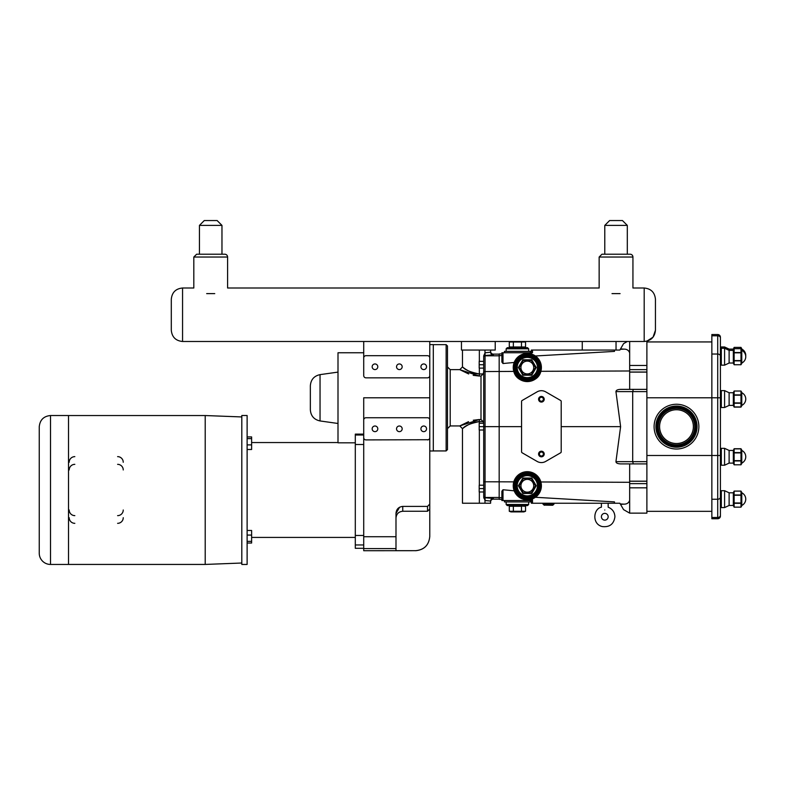 <?xml version="1.0" encoding="UTF-8"?>
<svg xmlns="http://www.w3.org/2000/svg" width="785" height="785" viewBox="0 0 785 785"><rect width="100%" height="100%" fill="white"/><g stroke="black" fill="none" stroke-linecap="round" stroke-linejoin="round"><path stroke-width="1.18" d="M461.452 288.007L470.009 288.007M608.159 516.746A3.375 3.375 0 0 1 603.096 519.67A3.375 3.375 0 0 1 603.096 513.822A3.375 3.375 0 0 1 608.159 516.746A3.375 3.375 0 0 1 603.096 519.67A3.375 3.375 0 0 1 603.096 513.822A3.375 3.375 0 0 1 608.159 516.746M604.784 509.995C600.604 506.423 600.604 506.423 604.784 509.995C608.964 506.423 608.964 506.423 604.784 509.995M692.341 432.447A16.887 16.887 0 0 1 670.675 442.495A16.887 16.887 0 0 1 660.627 420.829A16.887 16.887 0 0 1 682.293 410.781A16.887 16.887 0 0 1 692.341 432.447M697.502 434.331A22.382 22.382 0 0 1 668.791 447.656A22.382 22.382 0 0 1 655.465 418.945A22.382 22.382 0 0 1 684.177 405.619A22.382 22.382 0 0 1 697.502 434.331M582.264 350.041L616.039 350.041L616.039 341.485L495.227 341.485L495.227 350.041L461.452 350.041L461.452 341.485L495.227 341.485L182.562 341.485L182.562 288.007C175.722 288.674 171.964 292.422 171.297 299.262L171.297 330.22L171.297 299.262C171.964 292.422 175.722 288.674 182.562 288.007L193.816 288.007L193.816 257.029L227.591 257.029L227.591 288.007L599.151 288.007L599.151 257.029L632.936 257.029L632.936 288.007L644.191 288.007L644.191 341.485L582.264 341.485L582.264 350.041L531.376 350.041L531.376 352.74L532.495 352.74L532.495 350.041M501.87 491.253L502.999 489.752L501.87 491.253L501.87 500.536L531.376 500.536L531.376 503.234L619.875 503.234L623.555 509.612L629.668 513.145L646.889 513.145L646.889 341.151L653.051 337.167L655.446 330.22L655.446 299.262C654.778 292.422 651.03 288.674 644.191 288.007C651.03 288.674 654.778 292.422 655.446 299.262M734.063 448.883L741.069 448.883M740.991 394.894L734.122 394.894L734.122 391.038L740.991 391.038L740.991 402.921L734.122 402.921L734.122 395.198L740.991 395.198M724.584 390.616L724.584 407.503L721.317 407.513L724.584 407.503L729.118 405.394L733.337 405.394L734.122 407.091L740.991 407.091L734.122 407.091L734.122 403.225L740.991 403.225L740.991 407.091L741.776 405.727L741.776 392.402L740.991 391.038L734.122 391.038L733.337 392.736L729.118 392.736L724.584 390.616L721.317 390.616L720.414 391.519M740.991 352.543L734.122 352.543L734.122 348.677L740.991 348.677L740.991 360.57L734.122 360.57L734.122 352.838L740.991 352.838M724.584 365.153L724.584 348.255L721.317 348.255L721.317 365.153L724.584 365.153L729.118 363.033L733.337 363.033L734.122 364.731L740.991 364.731L734.122 364.731L734.122 360.864L740.991 360.864L740.991 364.731L741.776 363.367L741.776 348.756L740.991 347.392L741.55 349.639M741.069 406.954L734.063 406.954M740.991 452.611L734.122 452.611L734.122 448.755L740.991 448.755L740.991 460.638L734.122 460.638L734.122 452.916L740.991 452.916M724.584 465.22L724.584 448.323L721.317 448.323L721.317 465.22L724.584 465.22L729.118 463.101L733.337 463.101L734.122 464.808L740.991 464.808L734.122 464.798L734.122 460.942L740.991 460.942L740.991 464.808L741.776 463.444L741.776 450.099L740.991 448.735L734.122 448.735L733.337 450.443L734.122 448.745L740.991 448.745L741.776 450.119M740.991 494.972L734.122 494.972L734.122 491.106L740.991 491.106L740.991 502.999L734.122 502.999L734.122 495.266L740.991 495.266M724.584 507.581L729.118 505.462L729.118 492.803L724.584 490.694L724.584 507.581L721.317 507.581L724.584 507.581L729.118 505.462L733.337 505.462L734.122 507.159L740.991 507.159L734.122 507.159L734.122 503.293L740.991 503.293L740.991 507.159L741.776 505.795L741.776 492.47L740.991 491.106L734.122 491.106L733.337 492.803L734.122 491.106L740.991 491.106L741.776 492.47M724.584 407.513L729.118 405.403L733.337 405.403L733.337 392.736M733.337 363.033L733.337 349.099L734.122 347.392L740.991 347.402L734.122 347.392L733.671 349.639M741.776 350.041L740.991 348.677L734.122 348.677L733.337 350.375L729.118 350.375L729.118 349.099L724.584 346.98L721.317 346.98L720.414 347.941L720.414 337.236A2.698 2.698 0 0 0 717.716 334.538L711.858 334.538L717.716 334.538L717.716 354.035A2.698 2.1 -0 0 1 720.414 356.135L720.414 337.893A2.698 2.1 180 0 0 717.716 335.794L711.858 335.794L711.858 334.538M733.337 405.403L734.122 407.101L740.991 407.101L741.776 405.737M733.337 463.101L733.337 450.453L729.118 450.443L724.584 448.323L721.317 448.333L720.414 449.226L721.317 448.333M740.991 507.159L734.122 507.159L733.337 505.462L733.337 492.803L729.118 492.803L724.584 490.694L721.317 490.694L720.414 491.587L720.414 497.14L720.414 356.135M729.118 405.394L729.118 392.736M729.118 363.033L729.118 350.375L724.584 348.255L724.584 346.98M720.414 355.487L720.414 364.25L721.317 365.153M729.118 463.101L729.118 450.453L724.584 448.333M711.858 517.482L711.858 354.035L717.716 354.035L717.716 517.482L711.858 517.482L711.858 518.738L717.716 518.738A2.698 2.698 0 0 0 720.414 516.039L720.414 462.129M720.414 506.119L720.414 497.808M711.858 354.035L711.858 335.794M629.668 513.145L629.668 463.906L646.889 463.906L629.668 463.906M629.668 500.339C628.795 502.871 626.94 504.147 624.095 504.156L620.513 504.353M541.238 369.568L540.875 371.305L629.668 370.981L629.668 389.37L646.889 389.37L620.592 389.37C617.609 389.507 616.058 390.253 615.94 391.617L646.889 391.617M629.668 370.981L629.668 341.485M646.889 389.37L633.309 389.37L632.7 391.617L632.7 461.659L615.94 461.659L620.611 426.638L615.94 391.617M499.172 497.621L499.172 499.299L501.87 499.437L501.87 497.759L499.172 497.621L499.172 481.813L513.792 481.872L513.243 485.758A14.071 14.071 0 0 0 527.324 499.839A14.071 14.071 0 0 0 541.395 485.758A14.071 14.071 0 0 0 527.324 471.687A14.071 14.071 0 0 0 513.243 485.758L514.185 490.811L502.999 489.752L502.999 500.536M540.875 371.305C537.833 384.611 516.922 384.689 513.792 371.403L513.243 367.517L514.185 362.464L502.999 363.524L501.87 362.022L501.87 353.839L499.172 353.976L499.172 481.813L485.051 481.804L485.051 355.487L493.314 354.899L493.314 354.133A2.708 2.698 -90 0 1 490.615 351.415L490.615 350.051L462.463 350.051L462.463 366.948L459.765 369.647L479.35 376.044L473.188 375.328M614.469 503.234L614.469 501.88L535.39 497.288L539.315 493.127M614.469 350.041L614.469 351.395L535.39 355.988L541.385 366.968M502.999 363.524L502.999 352.74L531.376 352.74L531.376 354.035A14.071 14.071 0 0 0 514.185 362.464M620.287 349.325L624.095 349.119L620.513 348.923L619.875 350.041L616.039 350.041M627.323 341.485L623.555 343.663L620.513 348.923M624.095 349.119C626.94 349.139 628.795 350.404 629.668 352.936M545.673 391.843L560.647 400.487A1.128 1.128 0 0 1 561.206 401.459L561.206 451.817A1.128 1.128 0 0 1 560.647 452.788L545.673 461.433A8.556 8.556 0 0 1 537.117 461.433L522.143 452.788A1.128 1.128 0 0 1 521.574 451.817L521.574 401.459A1.128 1.128 0 0 1 522.143 400.487L537.117 391.843A8.556 8.556 0 0 1 545.673 391.843M629.668 482.294L540.875 481.97L541.385 486.308M483.697 356.832A1.354 1.344 180 0 1 485.051 355.487L485.071 352.848L483.697 355.811L483.697 426.638L521.574 426.638M561.206 426.638L620.611 426.638M615.94 461.659C616.058 463.022 617.609 463.768 620.592 463.906L646.889 463.906M552.915 505.128L554.043 503.999L552.915 505.128L544.054 505.128L552.601 505.265M535.448 485.758L531.386 478.722L523.252 478.722L519.189 485.758L523.252 492.794L531.386 492.794L535.448 485.758L531.386 492.794L523.252 492.794L519.189 485.758L523.252 478.722L531.386 478.722L535.448 485.758L536.224 485.758L531.769 478.045L531.386 478.722M520.926 485.758A6.398 6.398 0 0 1 527.324 479.36A6.398 6.398 0 0 1 533.712 485.758A6.398 6.398 0 0 1 527.324 492.156A6.398 6.398 0 0 1 520.926 485.758M531.769 478.045L522.869 478.045L518.414 485.758L522.869 493.471L531.769 493.471L531.386 492.794M522.869 493.471L523.252 492.794M518.414 485.758L519.189 485.758M522.869 478.045L523.252 478.722M538.579 485.758A11.255 11.255 0 0 0 527.324 474.503A11.255 11.255 0 0 0 516.059 485.758A11.255 11.255 0 0 0 527.324 497.023A11.255 11.255 0 0 0 538.579 485.758M531.376 499.24L532.495 498.848L532.495 500.536L531.376 500.536L531.376 499.24L530.248 499.525L530.248 500.536M531.386 374.553L535.448 367.517L531.386 360.482L523.252 360.482L519.189 367.517L523.252 374.553L531.386 374.553L523.252 374.553L519.189 367.517L523.252 360.482L531.386 360.482L535.448 367.517L531.386 374.553L531.769 375.23L536.224 367.517L535.448 367.517M533.712 367.517A6.398 6.398 0 0 0 527.324 361.12A6.398 6.398 0 0 0 520.926 367.517A6.398 6.398 0 0 0 527.324 373.915A6.398 6.398 0 0 0 533.712 367.517M531.386 360.482L531.769 359.805L522.869 359.805L518.414 367.517L522.869 375.23L531.769 375.23M523.252 360.482L522.869 359.805M519.189 367.517L518.414 367.517M523.252 374.553L522.869 375.23M538.579 367.517A11.255 11.255 0 0 0 527.324 356.253A11.255 11.255 0 0 0 516.059 367.517A11.255 11.255 0 0 0 527.324 378.772A11.255 11.255 0 0 0 538.579 367.517M541.395 367.517A14.071 14.071 0 0 0 527.324 353.446A14.071 14.071 0 0 0 513.243 367.517A14.071 14.071 0 0 0 527.324 381.588A14.071 14.071 0 0 0 541.395 367.517M504.461 352.74L504.461 351.346L530.356 351.346L530.356 352.74M524.115 341.485L525.538 342.005L509.288 342.005L510.701 341.485M509.288 342.005L509.288 346.999A0.775 0.677 -0 0 1 508.503 347.676L512.958 347.676L513.351 346.999L509.288 346.999M513.351 342.005L513.351 346.999L521.476 346.999L521.476 342.005M525.538 342.005L525.538 346.999A0.775 0.677 -0 0 0 526.313 347.676M521.868 347.676L521.476 346.999L525.538 346.999M506.148 351.346L506.148 348.805L528.668 348.805L528.668 351.346M528.668 348.805L527.54 347.676L507.277 347.676L506.148 348.805M504.461 500.536L504.461 501.929L530.356 501.929L530.356 500.536M525.538 511.28L509.288 511.28L511.015 511.908L523.811 511.908L525.538 511.28L525.538 506.276A0.775 0.677 0 0 1 526.313 505.599L512.958 505.599L525.538 506.276M521.476 511.28L521.476 506.276L513.351 506.276L512.958 505.599M513.351 511.28L513.351 506.276L509.288 506.276A0.775 0.677 0 0 0 508.503 505.599M509.288 511.28L509.288 506.276M506.148 501.929L506.148 504.47L507.277 505.599L527.54 505.599L528.668 504.47L506.148 504.47M539.423 399.251A1.972 1.972 0 0 1 542.376 397.544A1.972 1.972 0 0 1 542.376 400.968A1.972 1.972 0 0 1 539.423 399.251M538.579 399.251A2.816 2.816 0 0 1 542.798 396.817A2.816 2.816 0 0 1 542.798 401.694A2.816 2.816 0 0 1 538.579 399.251M539.423 454.024A1.972 1.972 0 0 1 542.376 452.307A1.972 1.972 0 0 1 542.376 455.732A1.972 1.972 0 0 1 539.423 454.024M538.579 454.024A2.816 2.816 0 0 1 542.798 451.581A2.816 2.816 0 0 1 542.798 456.458A2.816 2.816 0 0 1 538.579 454.024M501.87 500.536L501.87 499.437M501.87 353.839L501.87 362.022M531.376 352.74L531.376 350.041M502.999 352.74L501.87 352.74M633.309 463.906L632.7 461.659L646.889 461.659M499.172 354.133L493.314 354.133M499.172 499.152L493.314 499.152L493.314 498.377L485.051 497.788L485.051 481.804L483.697 481.715L483.766 498.043M484.983 503.224L484.983 500.487L490.615 501.065L490.615 503.224L462.463 503.224L462.463 428.639L459.765 425.931L468.537 421.673M483.697 371.972L483.148 373.964L480.999 376.044L479.35 376.044L479.35 373.964C470.784 372.276 465.299 370.049 462.905 367.262C460.393 364.858 468.724 373.582 479.35 373.964L479.35 368.116M474.12 422.379L470.029 423.959M479.35 423.262L479.35 421.623C470.784 423.301 465.309 425.539 462.914 428.316C460.383 430.739 468.724 422.006 479.35 421.623L483.148 421.623L480.999 419.533L479.35 419.533L459.765 425.931M473.286 420.23L479.35 419.533L479.35 421.623M483.697 423.606L483.148 421.623M468.684 373.964L459.765 369.647L450.197 369.647L447.489 366.938M483.697 481.715L483.697 426.638L479.193 426.638L479.193 430.013L483.697 430.013L483.697 485.209L479.193 485.209L479.193 491.969L483.697 491.969L483.697 496.444A1.354 1.344 -0 0 0 485.051 497.788L485.061 498.632M484.983 500.487L483.697 496.444M493.314 499.152A2.708 2.698 -90 0 0 490.615 501.86L490.615 501.065A2.698 2.698 180 0 1 493.314 498.377M490.615 503.224L490.615 501.065M490.615 350.051L490.615 351.415M493.314 354.899A2.698 2.698 180 0 1 490.615 352.21L484.983 352.789L484.983 350.051M433.3 344.644L446.135 344.644L446.135 450.933L433.3 450.933M446.135 450.933L447.489 449.589L447.489 345.999L446.135 344.644M483.697 488.584L479.193 488.584M479.193 426.638L479.193 423.262L483.697 423.262M483.697 368.116L479.193 368.116L479.193 361.355L483.697 361.355M483.697 364.731L479.193 364.731M429.768 344.605L433.3 344.605L433.3 450.983L429.768 450.983M415.579 550.678L363.72 550.717L363.72 548.607L395.993 548.607L395.993 550.678L415.579 550.678C424.194 549.834 428.924 545.104 429.768 536.489L429.768 509.014L427.521 511.261L402.744 511.261L402.744 506.404L427.521 506.404L429.768 504.068L429.768 509.014L429.768 341.485M395.993 548.607L395.993 513.419L399.594 507.218M363.72 548.303L355.301 548.303L355.301 544.957L363.72 544.957M363.72 548.607L363.72 437.647A2.247 2.247 0 0 0 365.977 439.904L428.374 439.728M363.72 535.468L355.301 535.468L355.301 544.957M355.301 535.468L355.301 444.496L363.72 444.496M363.72 435.008L355.301 435.008L355.301 444.496M241.809 564.454L241.809 415.51L247.118 415.51L247.118 564.454L241.809 564.454M247.118 530.474L251.622 530.474L251.622 543.034L247.118 543.034M247.118 535.076L251.622 535.076M247.118 541.356L251.622 541.356M247.118 436.931L251.622 436.931L251.622 449.491L247.118 449.491M247.118 438.609L251.622 438.609M247.118 444.889L251.622 444.889M251.622 442.544L338.001 442.544M363.72 434.115L355.301 434.115L355.301 435.008M355.301 442.828L338.001 442.828L338.001 352.759L363.72 352.759L363.72 375.593A2.247 2.247 0 0 0 365.977 377.84L427.521 377.84A2.247 2.247 0 0 0 429.768 375.593L429.768 357.931A2.247 2.247 0 0 0 427.521 355.683L365.977 355.683A2.247 2.247 0 0 0 363.72 357.931L363.72 341.485M320.045 374.631C314.049 375.946 310.821 379.665 310.35 385.778L310.35 409.799C310.821 415.922 314.049 419.632 320.045 420.946L320.045 374.631L338.001 372.11M429.768 397.789L363.72 397.789L363.72 419.995A2.247 2.247 0 0 1 365.977 417.748L427.521 417.748A2.247 2.247 0 0 1 429.768 419.995L429.768 375.593M374.985 431.642L374.985 431.642A2.816 2.816 0 0 1 372.541 427.413A2.816 2.816 0 0 1 377.418 427.413A2.816 2.816 0 0 1 374.985 431.642M399.359 431.642L399.359 431.642A2.816 2.816 0 0 1 396.916 427.413A2.816 2.816 0 0 1 401.792 427.413A2.816 2.816 0 0 1 399.359 431.642M423.733 431.642L423.733 431.642A2.816 2.816 0 0 1 421.3 427.413A2.816 2.816 0 0 1 426.167 427.413A2.816 2.816 0 0 1 423.733 431.642M423.733 369.578A2.816 2.816 0 0 1 421.3 365.359A2.816 2.816 0 0 1 426.167 365.359A2.816 2.816 0 0 1 423.733 369.578M399.359 369.578A2.816 2.816 0 0 1 396.916 365.359A2.816 2.816 0 0 1 401.792 365.359A2.816 2.816 0 0 1 399.359 369.578M374.985 369.578A2.816 2.816 0 0 1 372.541 365.359A2.816 2.816 0 0 1 377.418 365.359A2.816 2.816 0 0 1 374.985 369.578M402.744 511.261C398.643 511.663 396.396 513.92 395.993 518.021M402.744 506.404C398.584 506.884 396.327 509.23 395.993 513.419M427.521 439.904A2.247 2.247 0 0 0 429.768 437.647L429.601 438.511M363.72 419.995L363.72 437.647M429.768 437.647L429.768 419.995M363.72 357.931L363.72 375.593M241.809 416.943L205.209 415.54L205.209 564.435L241.809 563.022M50.505 564.444L50.505 415.53L68.521 415.53L68.521 564.444L50.505 564.444A11.255 11.255 0 0 1 39.25 553.18L39.25 426.785L39.25 553.18M123.245 517.698A5.632 5.632 0 0 1 117.613 523.33M123.245 510.005A5.632 5.632 0 0 1 117.613 515.637M74.83 515.637A5.632 5.632 0 0 1 69.198 510.005M74.83 523.33A5.632 5.632 0 0 1 69.198 517.698M69.198 469.96A5.632 5.632 0 0 1 74.83 464.337M117.613 464.337A5.632 5.632 0 0 1 123.245 469.96M117.613 456.635A5.632 5.632 0 0 1 123.245 462.267M69.198 462.267A5.632 5.632 0 0 1 74.83 456.635M616.039 254.212L604.784 254.212L604.784 225.393L627.303 225.393L627.303 254.212L630.119 254.212A2.816 2.816 0 0 1 632.936 257.029A2.816 2.816 0 0 0 630.119 254.212L601.967 254.212L604.784 254.212L601.967 254.212L599.151 257.029L601.967 254.212M604.784 225.393L609.621 220.546L622.456 220.546L627.303 225.393M620.081 293.619C636.772 286.878 636.772 286.878 620.081 293.619L612.006 293.619C595.315 286.878 595.315 286.878 612.006 293.619M210.704 225.393L221.969 225.393L221.969 254.212L196.633 254.212L199.449 254.212L199.449 225.393L210.704 225.393M199.449 225.393L204.286 220.546L217.121 220.546L221.969 225.393L221.969 254.212L224.785 254.212A2.816 2.816 0 0 1 227.591 257.029A2.816 2.816 0 0 0 224.785 254.212L199.449 254.212M214.747 293.619C231.438 286.878 231.438 286.878 214.747 293.619L206.671 293.619C189.98 286.878 189.98 286.878 206.671 293.619M171.297 314.746L171.297 330.22C171.964 337.059 175.722 340.818 182.562 341.485C175.722 340.818 171.964 337.059 171.297 330.22M221.969 254.212L224.785 254.212L221.969 254.212M630.119 254.212L627.303 254.212M694.176 433.114A18.85 18.85 0 0 0 682.96 408.946A18.85 18.85 0 0 0 658.782 420.161A18.85 18.85 0 0 0 670.007 444.339A18.85 18.85 0 0 0 694.176 433.114M670.223 443.731A18.202 18.202 0 0 1 659.39 420.377A18.202 18.202 0 0 1 682.744 409.544A18.202 18.202 0 0 1 693.577 432.898A18.202 18.202 0 0 1 670.223 443.731M694.234 433.134A18.899 18.899 0 0 1 669.988 444.388A18.899 18.899 0 0 1 658.733 420.142A18.899 18.899 0 0 1 682.979 408.887A18.899 18.899 0 0 1 694.234 433.134M695.804 433.712A20.577 20.577 0 0 0 683.558 407.317A20.577 20.577 0 0 0 657.163 419.563A20.577 20.577 0 0 0 669.409 445.959A20.577 20.577 0 0 0 695.804 433.712M669.634 445.36A19.929 19.929 0 0 1 657.761 419.789A19.929 19.929 0 0 1 683.333 407.925A19.929 19.929 0 0 1 695.196 433.487A19.929 19.929 0 0 1 669.634 445.36M657.82 419.808A19.88 19.88 0 0 1 683.313 407.974A19.88 19.88 0 0 1 695.147 433.467A19.88 19.88 0 0 1 669.654 445.301A19.88 19.88 0 0 1 657.82 419.808M720.414 397.789L646.889 397.779M720.414 455.486L646.889 455.496M720.414 406.601L721.317 407.503L721.317 390.616M721.317 507.581L720.414 506.678L721.317 507.581L721.317 490.694L720.414 491.587M720.414 349.158L721.317 346.98M717.716 518.738L717.716 517.482A2.698 2.1 0 0 0 720.414 515.382M711.858 499.24L717.716 499.24A2.698 2.1 -0 0 0 720.414 497.14M629.668 481.254L646.889 481.254M629.668 483.638L646.889 483.638M629.668 487.819L646.889 487.819M629.668 365.457L646.889 365.457M629.668 369.637L646.889 369.637M629.668 372.031L646.889 372.031M620.287 503.95L624.095 504.156M499.172 355.654L501.87 355.517M483.697 371.57L513.792 371.403M553.729 503.234L554.043 503.999L542.926 503.999L543.249 503.234M531.769 493.471L536.224 485.758M537.45 485.758A10.136 10.136 0 0 1 527.324 495.894A10.136 10.136 0 0 1 517.187 485.758A10.136 10.136 0 0 1 527.324 475.632A10.136 10.136 0 0 1 537.45 485.758M539.707 485.758A12.383 12.383 0 0 0 527.324 473.375A12.383 12.383 0 0 0 514.931 485.758A12.383 12.383 0 0 0 527.324 498.141A12.383 12.383 0 0 0 539.707 485.758M540.266 485.758A12.952 12.952 0 0 1 527.324 498.71A12.952 12.952 0 0 1 514.371 485.758A12.952 12.952 0 0 1 527.324 472.815A12.952 12.952 0 0 1 540.266 485.758M536.224 367.517L531.769 359.805M537.45 367.517A10.136 10.136 0 0 1 522.251 376.29A10.136 10.136 0 0 1 522.251 358.735A10.136 10.136 0 0 1 537.45 367.517M539.707 367.517A12.383 12.383 0 0 0 521.122 356.792A12.383 12.383 0 0 0 521.122 378.242A12.383 12.383 0 0 0 539.707 367.517M540.266 367.517A12.952 12.952 0 0 1 520.847 378.733A12.952 12.952 0 0 1 520.847 356.302A12.952 12.952 0 0 1 540.266 367.517M532.495 503.234L532.495 500.536M499.172 497.474L485.051 497.474A1.354 1.344 -0 0 1 483.697 496.13M479.35 361.355L479.35 350.051M479.35 503.224L479.35 491.969M479.35 485.209L479.35 430.013M480.999 376.044L480.999 419.533M483.148 373.964L479.35 373.964M459.765 425.941L450.197 425.941L450.197 369.647M485.071 500.428L485.051 497.788M499.172 355.801L485.051 355.801A1.354 1.344 180 0 0 483.697 357.146M427.521 506.404L427.521 511.261M395.993 536.724L363.72 536.724M614.92 516.746C613.87 524.105 609.651 527.383 602.262 526.558C591.694 524.095 593.352 508.621 601.408 507.188L601.408 503.234L601.408 507.188C593.352 508.621 591.694 524.095 602.262 526.558C609.651 527.383 613.87 524.105 614.92 516.746C614.684 512.134 612.428 508.955 608.159 507.188C612.428 508.955 614.684 512.134 614.92 516.746M608.159 503.234L608.159 507.188M711.858 341.936L646.889 341.936M711.858 511.339L646.889 511.339M745.75 456.772A7.026 7.026 0 0 0 741.776 450.443A7.026 7.026 0 0 1 741.776 463.101M745.75 399.074A7.026 7.026 0 0 0 745.75 399.065A7.026 7.026 0 0 1 741.776 405.403A7.026 7.026 0 0 0 741.776 392.736M741.776 363.033A7.026 7.026 0 0 0 741.776 350.375M721.317 407.513L720.414 406.62M733.337 450.453L729.118 450.453M721.317 465.22L720.414 464.318M741.776 505.462A7.026 7.026 0 0 0 741.776 492.803M745.721 356.066A7.026 7.026 0 0 0 741.776 349.099M733.337 349.099L729.118 349.099M629.668 481.166L646.889 481.166M646.889 372.11L629.668 372.11M544.368 505.265L542.926 503.999M528.668 501.929L528.668 504.47M450.197 425.941L447.489 428.639M415.579 550.717C424.194 549.873 428.924 545.143 429.768 536.528M355.301 537.421L251.622 537.421M320.045 420.946L338.001 423.478M68.521 564.435L205.209 564.435M68.521 415.54L205.209 415.54M50.505 415.53C43.675 416.187 39.917 419.946 39.25 426.785M193.816 257.029L196.633 254.212L193.816 257.029M644.191 341.485C651.03 340.818 654.778 337.059 655.446 330.22"/></g></svg>
